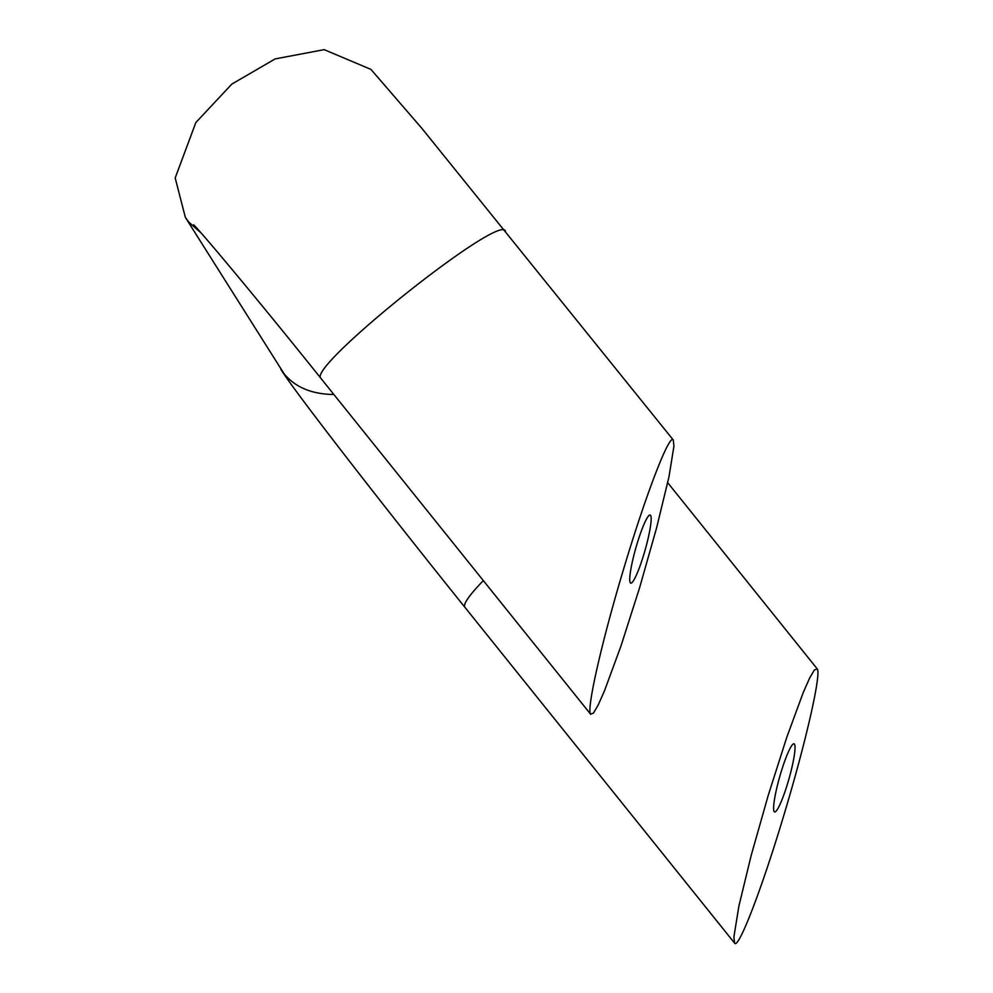 <?xml version="1.0" encoding="UTF-8"?>
<svg xmlns="http://www.w3.org/2000/svg" width="993" height="993" viewBox="0 0 993 993"><rect width="100%" height="100%" fill="white"/><g stroke="black" fill="none" stroke-linecap="round" stroke-linejoin="round"><path stroke-width="1.49" d="M590.612 714.178C586.242 709.499 602.478 638.636 624.684 565.526C646.517 492.813 669.543 433.296 673.254 439.961L673.949 446.093L668.947 476.975L656.683 527.544L639.566 587.844L620.96 646.046L604.526 690.718L598.158 705.08L593.479 713.073L590.612 714.178M817.227 668.897C821.596 673.577 805.348 744.44 783.154 817.549C761.321 890.262 738.295 949.78 734.584 943.114L733.889 936.982L738.891 906.1L751.155 855.532L768.272 795.232L786.866 737.029L803.312 692.357L809.667 677.996L814.359 670.002L817.227 668.897M794.487 744.191A35.425 4.742 -74.1 0 1 788.293 781.206A35.425 4.742 -74.1 0 1 774.627 811.951A35.425 4.742 -74.1 0 1 774.155 811.542A35.425 4.742 -74.1 0 1 780.349 774.54A35.425 4.742 -74.1 0 1 794.015 743.794A35.425 4.742 -74.1 0 1 794.487 744.191M650.626 515.404A35.425 4.742 -74.1 0 1 644.432 552.418A35.425 4.742 -74.1 0 1 630.766 583.152A35.425 4.742 -74.1 0 1 630.294 582.754A35.425 4.742 -74.1 0 1 636.488 545.74A35.425 4.742 -74.1 0 1 650.154 515.007A35.425 4.742 -74.1 0 1 650.626 515.404M201.008 232.896L188.571 221.886L185.331 217.343L284.11 373.827C295.355 387.357 311.951 394.246 333.871 394.494M321.087 378.556L320.851 378.271C307.036 367.038 499.007 213.78 505.4 230.947L505.499 231.096M464.947 607.344L464.724 607.058C463.185 603.868 469.391 595.055 483.33 580.607M185.331 217.343L175.19 177.946L195.832 122.561L231.828 84.095L275.16 58.91L324.152 49.65L370.923 69.386L421.814 128.296L673.254 439.961M280.87 369.272C291.532 387.481 378.792 500.137 464.823 607.207L734.584 943.114M817.127 668.761L667.706 482.697M590.711 714.315L320.962 378.42C256.678 298.012 197.247 227.397 193.623 224.828L193.722 224.927"/></g></svg>
